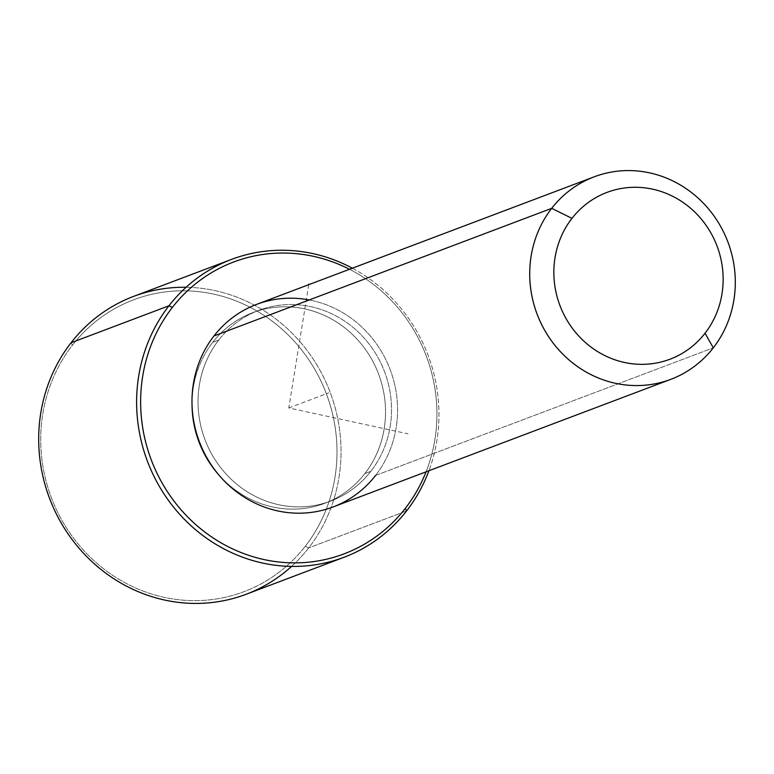 <?xml version="1.0" encoding="UTF-8"?>
<svg xmlns="http://www.w3.org/2000/svg" width="774" height="774" viewBox="0 0 774 774"><rect width="100%" height="100%" fill="white"/><g stroke="black" fill="none" stroke-linecap="round" stroke-linejoin="round"><path stroke-width="0.58" stroke-dasharray="3.87 2.9" d="M364.825 473.611L370.823 471.347A101.897 95.995 69.3 0 0 372.217 348.281A101.897 95.995 69.3 0 0 258.758 310.374A101.897 95.995 69.3 0 0 218.742 340.047L212.744 342.311A101.897 95.995 -110.7 0 1 252.759 312.648A101.897 95.995 -110.7 0 1 366.218 350.554A101.897 95.995 -110.7 0 1 364.825 473.611A101.897 95.995 -110.7 0 1 324.799 503.284A101.897 95.995 -110.7 0 1 218.152 474.143A101.897 95.995 69.3 0 0 364.825 473.611A101.897 95.995 69.3 0 0 348.6 330.972A101.897 95.995 69.3 0 0 212.744 342.311L218.742 340.047A101.897 95.995 69.3 0 0 217.339 463.104A101.897 95.995 69.3 0 0 330.798 501.01A101.897 95.995 69.3 0 0 370.823 471.347L364.825 473.611M192.039 405.034A101.897 95.995 -110.7 0 1 212.744 342.311A101.897 95.995 69.3 0 0 192.039 405.034M256.504 304.424A108.263 101.994 -110.7 0 1 377.054 344.701A108.263 101.994 -110.7 0 1 375.574 475.449L713.299 347.826L375.574 475.449A108.263 101.994 -110.7 0 1 333.052 506.97M375.574 475.449A108.263 101.994 69.3 0 0 390.183 369.643A108.263 101.994 69.3 0 0 309.252 299.944M218.742 340.047A101.897 95.995 -110.7 0 1 354.598 328.708A101.897 95.995 -110.7 0 1 370.823 471.347A101.897 95.995 -110.7 0 1 234.957 482.686A101.897 95.995 -110.7 0 1 218.742 340.047M349.529 269.275A156.029 146.992 -110.7 0 1 426.068 471.821A156.029 146.992 69.3 0 0 349.529 269.275M352.383 268.191A159.212 149.992 -110.7 0 1 428.931 470.737A159.212 149.992 69.3 0 0 352.383 268.191M133.583 296.403A159.212 149.992 -110.7 0 1 310.858 355.634A159.212 149.992 -110.7 0 1 308.671 547.915L305.295 546.241A156.029 146.992 -110.7 0 1 97.263 563.607A156.029 146.992 -110.7 0 1 72.427 345.194L71.044 342.766L72.427 345.194A156.029 146.992 -110.7 0 1 280.459 327.828A156.029 146.992 -110.7 0 1 305.295 546.241A156.029 146.992 69.3 0 0 280.459 327.828A156.029 146.992 69.3 0 0 72.427 345.194A156.029 146.992 69.3 0 0 97.263 563.607A156.029 146.992 69.3 0 0 305.295 546.241L308.671 547.915L406.602 510.908L308.671 547.915A159.212 149.992 -110.7 0 1 246.142 594.277M291.566 566.413A159.212 149.992 69.3 0 0 308.671 547.915A159.212 149.992 69.3 0 0 325.003 380.14A159.212 149.992 69.3 0 0 186.079 287.27M308.749 284.677L288.779 407.966L408.043 433.837M288.779 407.966L328.747 392.863M258.758 310.374L252.759 312.648M330.798 501.01L324.799 503.284"/><path stroke-width="1.16" d="M218.152 474.143A101.897 95.995 -110.7 0 1 192.039 405.034A101.897 95.995 69.3 0 0 218.152 474.143M670.777 379.347L333.052 506.97A108.263 101.994 -110.7 0 1 212.502 466.693A108.263 101.994 -110.7 0 1 213.982 335.945L551.717 208.322A108.263 101.994 69.3 0 0 550.237 339.07A108.263 101.994 69.3 0 0 670.777 379.347A108.263 101.994 69.3 0 0 713.299 347.826A108.263 101.994 69.3 0 0 714.789 217.078A108.263 101.994 69.3 0 0 594.239 176.801A108.263 101.994 69.3 0 0 551.717 208.322L213.982 335.945A108.263 101.994 -110.7 0 1 256.504 304.424L594.239 176.801M713.299 347.826L705.037 333.246A89.155 83.989 69.3 0 0 690.843 208.448A89.155 83.989 69.3 0 0 571.967 218.365L551.717 208.322A108.263 101.994 -110.7 0 1 696.068 196.277A108.263 101.994 -110.7 0 1 713.299 347.826A108.263 101.994 -110.7 0 1 568.948 359.881A108.263 101.994 -110.7 0 1 551.717 208.322L571.967 218.365A89.155 83.989 69.3 0 0 586.16 343.172A89.155 83.989 69.3 0 0 705.037 333.246L713.299 347.826M309.252 299.944A108.263 101.994 69.3 0 0 213.982 335.945A108.263 101.994 69.3 0 0 231.223 487.494A108.263 101.994 69.3 0 0 375.574 475.449M705.037 333.246A89.155 83.989 -110.7 0 1 586.16 343.172A89.155 83.989 -110.7 0 1 571.967 218.365A89.155 83.989 -110.7 0 1 690.843 208.448A89.155 83.989 -110.7 0 1 705.037 333.246M172.341 307.442A156.029 146.992 -110.7 0 1 349.529 269.275A156.029 146.992 69.3 0 0 172.341 307.442L168.974 305.769A159.212 149.992 -110.7 0 1 352.383 268.191A159.212 149.992 69.3 0 0 231.503 259.406A159.212 149.992 69.3 0 0 168.974 305.769L172.341 307.442A156.029 146.992 69.3 0 0 197.186 525.856A156.029 146.992 69.3 0 0 405.218 508.479A156.029 146.992 -110.7 0 1 197.186 525.856A156.029 146.992 -110.7 0 1 172.341 307.442M426.068 471.821A156.029 146.992 -110.7 0 1 405.218 508.479A156.029 146.992 69.3 0 0 426.068 471.821M344.062 557.27L246.142 594.277A159.212 149.992 -110.7 0 1 68.867 535.047A159.212 149.992 -110.7 0 1 71.044 342.766L168.974 305.769A159.212 149.992 69.3 0 0 166.787 498.04A159.212 149.992 69.3 0 0 344.062 557.27A159.212 149.992 69.3 0 0 406.602 510.908A159.212 149.992 69.3 0 0 428.931 470.737A159.212 149.992 -110.7 0 1 406.602 510.908L405.218 508.479L406.602 510.908A159.212 149.992 -110.7 0 1 194.313 528.632A159.212 149.992 -110.7 0 1 168.974 305.769L71.044 342.766A159.212 149.992 -110.7 0 1 133.583 296.403L231.503 259.406M186.079 287.27A159.212 149.992 69.3 0 0 71.044 342.766A159.212 149.992 69.3 0 0 86.852 556.699A159.212 149.992 69.3 0 0 291.566 566.413M308.749 284.677L308.836 284.164"/></g></svg>

